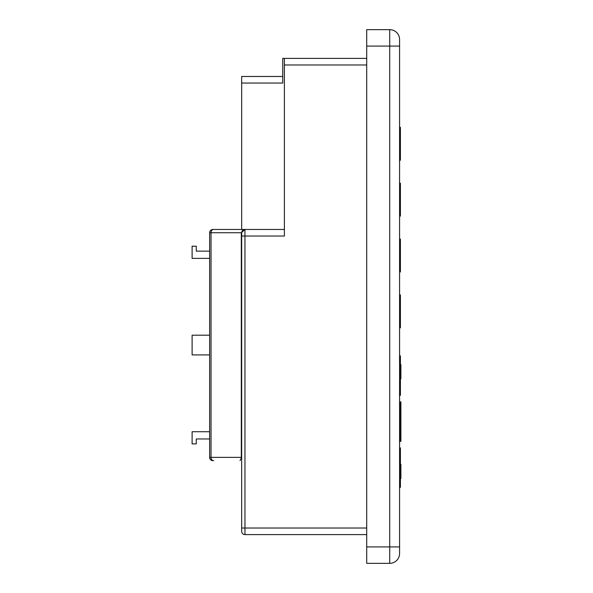 <?xml version="1.0" encoding="UTF-8"?>
<svg xmlns="http://www.w3.org/2000/svg" width="593" height="593" viewBox="0 0 593 593"><rect width="100%" height="100%" fill="white"/><g stroke="black" fill="none" stroke-linecap="round" stroke-linejoin="round"><path stroke-width="0.89" d="M399.578 447.9L400.401 447.9L400.401 487.335L399.578 487.335M399.578 355.882L400.401 355.882L400.401 395.323L399.578 395.323M399.578 294.958L400.401 294.958L400.401 327.818L399.578 327.818M399.578 183.222L400.401 183.222L400.401 216.082L399.578 216.082M399.578 127.354L400.401 127.354L400.401 160.214L399.578 160.214M400.401 464.334L400.89 464.334L400.89 478.566L400.401 478.566M400.401 378.89L400.89 378.89L400.89 364.658L400.401 364.658M209.625 431.734L192.11 431.734L192.11 443.89L196.283 443.89L196.283 438.961L209.625 438.961M209.625 354.918L192.11 354.918L192.11 335.193L209.625 335.193M209.625 258.378L192.11 258.378L192.11 246.221L196.283 246.221L196.283 251.15L209.625 251.15M366.711 534.597L244.953 534.597A3.284 3.284 0 0 1 241.67 531.306L241.67 232.745L209.625 232.745L209.625 457.366L241.314 457.366L241.314 232.745L244.953 229.461L284.388 229.461M209.625 232.745A3.284 3.284 0 0 1 212.909 229.461L244.953 229.461L244.953 236.029L284.388 236.029L284.388 58.403L282.75 58.403L282.75 83.05L241.67 83.05L241.67 76.482L282.75 76.482M284.388 58.403L366.711 58.403M241.67 229.461L241.67 83.05M366.711 46.084L366.711 29.65L389.72 29.65L389.72 46.084L399.578 46.084L399.578 39.509L399.578 553.491A9.859 9.859 0 0 1 389.72 563.35L366.711 563.35L366.711 546.916L389.72 546.916L389.72 46.084L366.711 46.084L366.711 546.916M399.578 553.491L399.578 546.916L389.72 546.916L389.72 563.35A9.859 9.859 0 0 0 399.578 553.491M399.578 39.509A9.859 9.859 0 0 0 389.72 29.65A9.859 9.859 0 0 1 399.578 39.509M213.613 229.461A3.284 2.587 -90 0 0 211.026 232.745L211.026 457.366A3.284 2.587 -90 0 0 213.613 460.65L212.909 460.65A3.284 3.284 0 0 1 209.625 457.366A3.284 3.284 0 0 0 212.909 460.65A3.284 3.284 0 0 1 209.625 457.366M241.67 232.612L241.67 232.745A3.284 3.284 0 0 1 244.953 229.461L244.82 229.461M240.024 460.65L241.67 457.366M399.578 401.891L400.401 401.891L400.401 441.325L400.89 441.325L400.89 401.891L400.401 401.891L400.401 441.325L399.578 441.325M399.578 239.09L400.401 239.09L400.401 271.95L399.578 271.95M241.67 236.029L244.953 236.029L244.953 528.022L366.711 528.022M366.711 64.978L284.388 64.978M241.67 528.022L244.953 528.022L244.953 534.597A3.284 3.284 0 0 1 241.67 531.306"/></g></svg>
